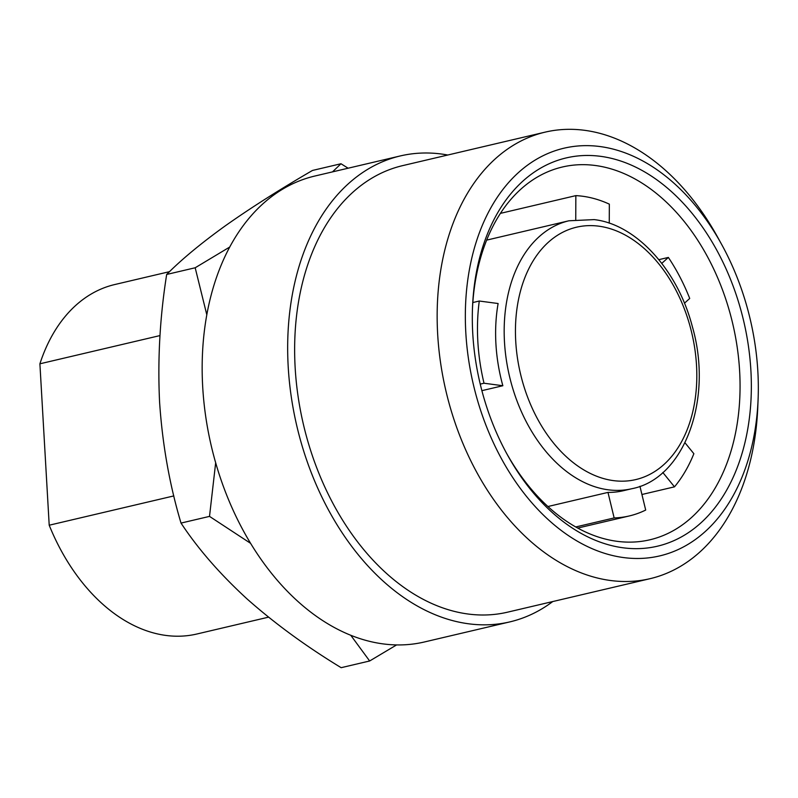 <?xml version="1.0" encoding="UTF-8"?>
<svg xmlns="http://www.w3.org/2000/svg" width="798" height="798" viewBox="0 0 798 798"><rect width="100%" height="100%" fill="white"/><g stroke="black" fill="none" stroke-linecap="round" stroke-linejoin="round"><path stroke-width="1.2" d="M575.747 526.959L614.151 517.932A163.54 111.062 76.8 0 0 629.313 515.947A163.54 111.062 76.8 0 0 645.692 510.052L639.936 486.281M614.151 517.932L607.976 492.406A137.615 93.456 76.8 0 0 623.378 490.71L631.926 488.695C683.996 478.76 713.621 399.708 692.285 326.392C677.552 269.564 635.816 224.218 594.141 219.61L568.934 220.777A137.615 93.456 76.8 0 0 506.221 359.1A137.615 93.456 76.8 0 0 608.216 489.802A137.615 93.456 76.8 0 0 631.926 488.695M607.976 492.406L547.937 506.521M506.421 453.035A191.46 130.024 76.8 0 0 616.964 541.303A191.46 130.024 76.8 0 0 649.951 539.777A191.46 130.024 76.8 0 0 737.212 347.329A191.46 130.024 76.8 0 0 595.298 165.495A191.46 130.024 76.8 0 0 562.311 167.021A191.46 130.024 76.8 0 0 472.466 308.636M623.118 547.797A199.44 135.441 76.8 0 0 750.898 370.511A199.44 135.441 76.8 0 0 600.545 156.328A199.44 135.441 76.8 0 0 472.526 307.05A199.44 135.441 76.8 0 0 507.179 454.421A199.44 135.441 76.8 0 0 623.118 547.797M623.687 557.583A209.405 142.214 76.8 0 0 758.1 399.319A209.405 142.214 76.8 0 0 721.721 244.577A209.405 142.214 76.8 0 0 599.986 146.543A209.405 142.214 76.8 0 0 465.813 332.686A209.405 142.214 76.8 0 0 623.687 557.583M721.721 244.577L717.931 237.694A229.355 155.76 76.8 0 0 584.605 130.313A229.355 155.76 76.8 0 0 545.094 132.149A229.355 155.76 76.8 0 0 440.566 362.681A229.355 155.76 76.8 0 0 610.56 580.505A229.355 155.76 76.8 0 0 650.071 578.68A229.355 155.76 76.8 0 0 757.781 407.17L758.1 399.319M545.094 132.149L402.581 165.645A229.355 155.76 76.8 0 0 298.053 396.187A229.355 155.76 76.8 0 0 468.047 614.011A229.355 155.76 76.8 0 0 507.558 612.176L650.071 578.68M447.778 155.021A239.32 162.523 76.8 0 0 441.533 154.034A239.32 162.523 76.8 0 0 400.297 155.939A239.32 162.523 76.8 0 0 291.23 396.506A239.32 162.523 76.8 0 0 468.616 623.797A239.32 162.523 76.8 0 0 509.842 621.891A239.32 162.523 76.8 0 0 552.755 601.552M509.842 621.891L424.337 641.991A239.32 162.523 -103.2 0 1 383.11 643.896A239.32 162.523 -103.2 0 1 205.724 416.606A239.32 162.523 -103.2 0 1 314.791 176.049L400.297 155.939M641.931 494.501L674.49 486.84L662.819 472.486M575.747 219.54L575.847 195.63A163.54 111.062 76.8 0 1 582.63 196.248A163.54 111.062 76.8 0 1 609.333 204.138L609.253 223.181M575.847 195.63L500.406 213.375M502.85 385.733L484.017 383.23A163.54 111.062 76.8 0 1 479.279 301.026L498.112 303.519A137.615 93.456 76.8 0 0 502.85 385.733L481.882 390.661M661.791 263.36L668.355 257.425L658.869 259.659M684.445 303.22L689.711 298.452A163.54 111.062 76.8 0 0 668.355 257.425M484.017 383.23L480.236 384.117M685.003 442.8L693.871 453.703A163.54 111.062 76.8 0 1 674.49 486.84M479.279 301.026L472.835 302.542M332.507 171.879L340.985 163.75L348.118 168.208M250.642 543.368L209.515 516.386L215.669 462.75M340.985 163.75L312.477 170.453C279.599 189.545 250.552 207.999 225.325 225.814C200.877 243.44 181.326 259.659 166.672 274.462C159.899 317.135 157.535 359.679 159.59 402.122C162.423 444.386 169.555 484.705 181.016 523.079C197.994 548.795 219.939 574.011 246.831 598.729C274.492 623.278 305.933 646.26 341.155 667.687L369.654 660.983L350.761 635.258M169.555 271.649L114.722 284.547A179.49 121.895 76.8 0 0 39.9 363.808L49.207 525.214A179.49 121.895 76.8 0 0 165.964 635.437A179.49 121.895 76.8 0 0 196.887 634.001L268.517 617.163M209.515 516.386L181.016 523.079M173.834 495.917L49.207 525.214M159.989 335.579L39.9 363.808M206.792 314.731L195.181 267.769L229.674 247.071M195.181 267.769L166.672 274.462M396.586 644.924L369.654 660.983M598.799 226.173A129.635 88.039 -103.2 0 1 696.524 365.394A129.635 88.039 -103.2 0 1 613.472 480.625A129.635 88.039 -103.2 0 1 515.737 341.404A129.635 88.039 -103.2 0 1 598.799 226.173M577.742 528.067L629.313 515.947M568.934 220.777L486.64 240.128"/></g></svg>
